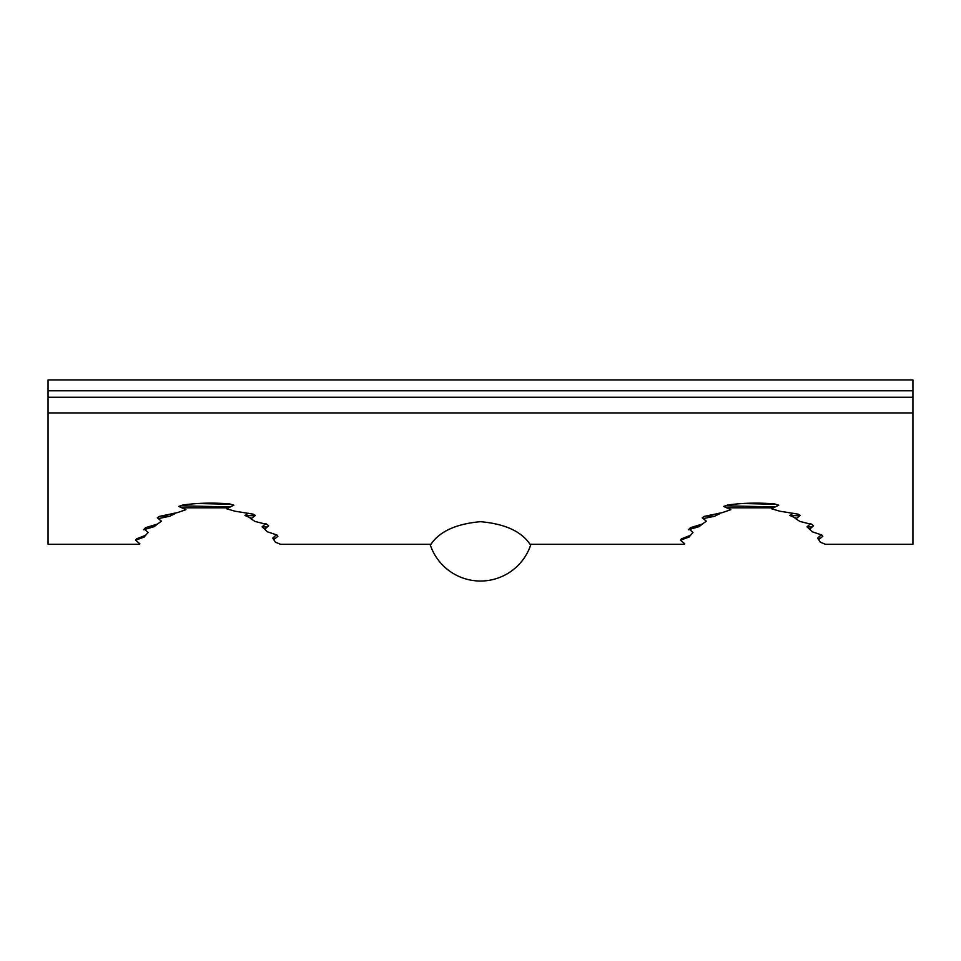 <?xml version="1.0" encoding="UTF-8"?>
<svg xmlns="http://www.w3.org/2000/svg" width="961" height="961" viewBox="0 0 961 961"><rect width="100%" height="100%" fill="white"/><g stroke="black" fill="none" stroke-linecap="round" stroke-linejoin="round"><path stroke-width="1.44" d="M430.072 544.286A52.975 52.975 0 0 0 530.928 544.286M775.791 504.297L742.889 503.516M775.167 506.976L725.423 505.774M230.904 504.297L198.002 503.516M230.28 506.976L180.536 505.774M820.346 538.256L817.595 538.088L818.664 539.614L822.784 536.298L821.811 534.989L812.249 531.793L809.606 529.199L813.511 525.847L812.093 524.538L799.9 521.427L795.912 518.844L800.189 515.444L798.123 514.159L779.815 511.204L771.407 508.717L778.746 505.198L774.566 503.948C758.914 502.579 743.346 502.915 727.849 504.969L723.633 506.423L730.84 509.678L722.384 512.597L704.245 516.405L702.203 517.823L706.335 521.186L702.395 524.021L690.515 527.661L689.145 529.067L692.989 532.478L690.503 535.289L681.349 538.857L680.472 540.262L684.712 543.722L684.412 544.286L530.04 544.286C521.33 531.337 504.777 523.805 480.38 521.691C456.055 523.901 439.585 531.433 430.96 544.286L280.552 544.286L275.435 542.208L272.708 538.088L276.672 534.652M683.439 544.286L681.085 544.286M275.459 538.256L272.708 538.088M48.05 397.253L912.95 397.253L912.95 379.955L48.05 379.955L48.05 544.286L139.525 544.286L139.826 543.722L135.585 540.262L136.462 538.857L145.616 535.289L148.102 532.478L144.258 529.067L145.628 527.661L157.508 524.021L161.448 521.186L157.316 517.823L159.358 516.405L177.497 512.597L185.953 509.678L178.746 506.423L182.962 504.969C198.459 502.915 214.027 502.579 229.679 503.948L233.859 505.198L226.52 508.717L234.928 511.204L253.236 514.159L255.302 515.444L251.025 518.844L255.013 521.427L267.206 524.538L268.624 525.847L264.719 529.199L267.362 531.793L276.924 534.989L277.897 536.298L273.777 539.614M141.471 536.851L144.234 537.007L146.288 534.496M265.224 529.667L262.101 526.844L265.981 523.457M267.23 527.036L262.101 526.844M157.52 524.009L154.301 526.604L149.472 526.424M251.59 518.387L244.959 515.48L248.262 513.21M254.857 515.793L244.959 515.48M174.085 513.21L174.854 513.727L171.767 513.642M174.854 513.727L169.604 516.285L160.955 516.009M818.664 539.614L820.322 542.208L825.439 544.286L912.95 544.286L912.95 412.918L48.05 412.918M686.358 536.851L689.121 537.007L691.175 534.496M810.111 529.667L806.988 526.844L810.868 523.457M812.117 527.036L806.988 526.844M702.407 524.009L699.188 526.604L694.359 526.424M796.477 518.387L789.846 515.48L793.149 513.21M799.744 515.793L789.846 515.48M718.972 513.21L719.741 513.727L716.654 513.642M719.741 513.727L714.491 516.285L705.842 516.009M912.95 397.253L912.95 412.918M138.552 544.286L136.198 544.286M251.326 518.616L250.184 518.339M228.526 507.804L181.665 507.804M169.604 516.285L158.289 518.604M154.301 526.604L143.609 529.751M144.234 537.007L135.609 540.214M817.595 538.088L821.559 534.652M796.213 518.616L795.071 518.339M773.413 507.804L726.552 507.804M714.491 516.285L703.176 518.604M699.188 526.604L688.496 529.751M689.121 537.007L680.496 540.214M912.95 390.767L48.05 390.767"/></g></svg>
